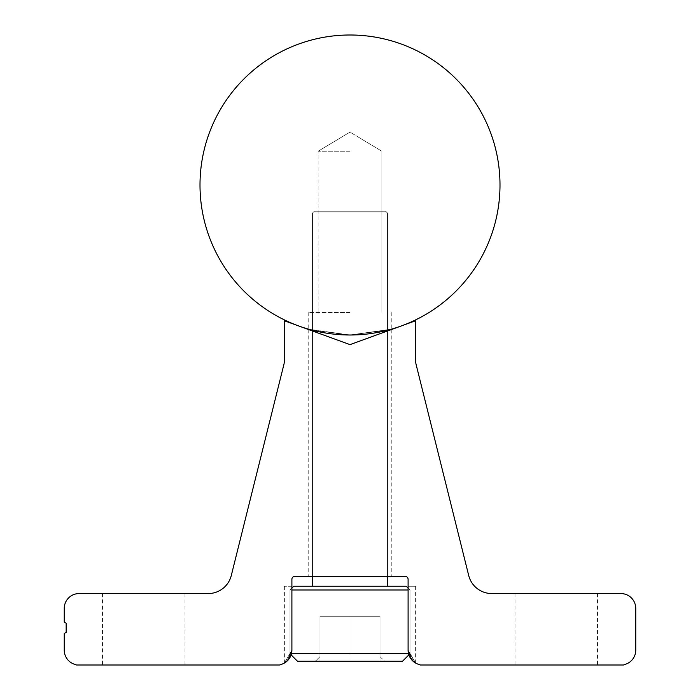 <?xml version="1.0" encoding="UTF-8"?>
<svg xmlns="http://www.w3.org/2000/svg" width="700" height="700" viewBox="0 0 700 700"><rect width="100%" height="100%" fill="white"/><g stroke="black" fill="none" stroke-linecap="round" stroke-linejoin="round"><path stroke-width="0.53" stroke-dasharray="3.5 2.62" d="M411.793 659.934L408.1 650.142L411.793 659.934L408.1 650.142L408.1 588.105L409.999 589.995L406.254 586.25L293.746 586.25L406.254 586.25L293.746 586.25L406.254 586.25L293.746 586.25L406.254 586.25L293.746 586.25L406.254 586.25L293.746 586.25L290.001 589.995L408.1 589.995M286.93 661.229L291.9 650.142L286.93 661.229L291.9 650.142L284.375 663.066L286.956 661.202L284.375 663.066L291.9 650.142A14.857 14.857 0 0 1 282.118 664.108L279.659 665L76.493 665L74.025 664.108A14.857 14.857 0 0 1 64.251 650.142L64.251 633.517L66.159 632.424L66.159 623.192L64.251 622.09L64.251 608.423A14.857 14.857 0 0 1 79.109 593.565L208.18 593.565A23.809 23.809 0 0 0 231.289 575.514L283.806 364.866A23.809 23.809 0 0 0 284.515 359.1L284.515 320.793L350 344.627L308.752 329.613L350 344.627L308.752 329.613L350 344.627L308.752 329.613L350 344.627L308.752 329.613L350 344.627L308.752 329.613L350 344.627L415.485 320.793L415.485 359.1A23.809 23.809 0 0 0 416.194 364.866L468.711 575.514A23.809 23.809 0 0 0 491.82 593.565L620.891 593.565A14.857 14.857 0 0 1 635.749 608.423L635.749 650.142A14.857 14.857 0 0 1 625.975 664.108L623.508 665L420.341 665L417.882 664.108A14.857 14.857 0 0 1 408.1 650.142L415.625 663.066L408.1 650.142L408.1 579.276A2.861 2.861 0 0 0 405.248 576.415L294.752 576.415A2.861 2.861 0 0 0 291.9 579.276L291.9 650.142L291.9 588.105L291.9 650.142L291.9 588.105L291.9 650.142L291.9 588.105L291.9 650.142L291.9 588.105L291.9 650.142L291.9 588.105L290.001 589.995L409.999 589.995L290.001 589.995L409.999 589.995L290.001 589.995L409.999 589.995L290.001 589.995L409.999 589.995L290.001 589.995L290.001 653.747L291.454 653.747M291.121 654.876L297.5 661.246L402.5 661.246L297.5 661.246L402.5 661.246L297.5 661.246L402.5 661.246L297.5 661.246L402.5 661.246L297.5 661.246L402.5 661.246L409.999 653.747L290.001 653.747L290.001 589.995L291.9 589.995M408.879 654.876L409.999 653.747L409.999 589.995L409.999 653.747L290.001 653.747L409.999 653.747L290.001 653.747L290.001 589.995L293.746 586.25L290.001 589.995L290.001 653.747L409.999 653.747L409.999 589.995L406.254 586.25L409.999 589.995L409.999 653.747L290.001 653.747L409.999 653.747L290.001 653.747L290.001 589.995L293.746 586.25M315.359 661.246L350 661.246L315.359 661.246L319.996 661.246L319.996 656.609L315.359 661.246L384.641 661.246L380.004 661.246L380.004 656.609L380.004 661.246L315.359 661.246L319.996 661.246L319.996 656.609L319.996 661.246L384.641 661.246L380.004 661.246L380.004 656.609L380.004 661.246L315.359 661.246L319.996 661.246L319.996 656.609L315.359 661.246L319.996 656.609L319.996 661.246L384.641 661.246L380.004 661.246L380.004 656.609L380.004 661.246L315.359 661.246L319.996 656.609L319.996 661.246L319.996 656.609L319.996 661.246L384.641 661.246L380.004 661.246L380.004 656.609L380.004 661.246L315.359 661.246L319.996 656.609L319.996 661.246L319.996 656.609M385.717 211.251L314.283 211.251L312.498 213.036L387.502 213.036L312.498 213.036L387.502 213.036L312.498 213.036L387.502 213.036L312.498 213.036L387.502 213.036L312.498 213.036L387.502 213.036L312.498 213.036L312.498 330.234L350 335.002L312.498 330.234L350 335.002L312.498 330.234L350 335.002L391.248 329.219L350 335.002L391.248 329.219L350 335.002L387.502 330.234L387.502 213.036L385.717 211.251L314.283 211.251L385.717 211.251L387.502 213.036L387.502 586.25L312.498 586.25L387.502 586.25L312.498 586.25L312.498 213.036L314.283 211.251L385.717 211.251L314.283 211.251L312.498 213.036L312.498 586.25L387.502 586.25L312.498 586.25L387.502 586.25L387.502 213.036L385.717 211.251L314.283 211.251L385.717 211.251L387.502 213.036L387.502 586.25L312.498 586.25L312.498 213.036L314.283 211.251L385.717 211.251L314.283 211.251L312.498 213.036L312.498 586.25L387.502 586.25L312.498 586.25L387.502 586.25L387.502 213.036L385.717 211.251L314.283 211.251M312.498 576.415L312.498 330.977M387.502 576.415L387.502 330.977M408.546 653.747L409.999 653.747L409.999 589.995L406.254 586.25M319.996 616.245L380.004 616.245L319.996 616.245L319.996 661.246L384.641 661.246L380.004 661.246L380.004 656.609L380.004 661.246L319.996 661.246L319.996 616.245L350 616.245L350 661.246L350 616.245L380.004 616.245L380.004 661.246L380.004 616.245L319.996 616.245L319.996 661.246L319.996 616.245L350 616.245L350 661.246L350 616.245L380.004 616.245L380.004 661.246L380.004 616.245L319.996 616.245L319.996 661.246L319.996 616.245L350 616.245L350 661.246L350 616.245L380.004 616.245L380.004 661.246L380.004 616.245L319.996 616.245L319.996 661.246L319.996 616.245L350 616.245L350 661.246L350 616.245L380.004 616.245L380.004 661.246L380.004 616.245L319.996 616.245L319.996 661.246L319.996 616.245M297.5 661.246L290.001 653.747L297.5 661.246L290.001 653.747L409.999 653.747L402.5 661.246M350 616.245L350 661.246L350 616.245M380.004 616.245L380.004 661.246L380.004 616.245M350 151.252L318.124 151.252L350 151.252M350 312.498L308.752 312.498L350 312.498M309.426 329.411L308.787 329.227M311.902 330.085L350 335.002L387.502 330.234L350 335.002L308.752 329.219L346.29 334.95M500.001 185.001A150.001 150.001 0 0 0 350 35A150.001 150.001 0 0 0 199.999 185.001A150.001 150.001 0 0 0 350 335.002A150.001 150.001 0 0 0 500.001 185.001M390.408 329.455L350 335.002M556.246 665L597.503 665L556.246 665M556.246 593.565L597.503 593.565L556.246 593.565M143.754 665L102.498 665L143.754 665M143.754 593.565L102.498 593.565L143.754 593.565M350 576.415L308.752 576.415L350 576.415M413.07 661.229L408.1 650.142L415.293 662.865M408.1 586.25L415.625 586.25L408.1 586.25L415.625 586.25L408.1 586.25L415.625 586.25L408.1 586.25L415.625 586.25L408.1 586.25L415.625 586.25L408.1 586.25L408.1 650.142L408.1 588.105L408.1 650.142L415.24 662.839M408.1 650.142L415.625 663.066L408.1 650.142L408.1 588.105L408.1 650.142M288.321 659.811L291.9 650.142L291.9 586.25L284.375 586.25L291.9 586.25M291.9 650.142L289.783 657.781L291.9 650.142L284.375 663.066L291.9 650.142M350 344.627L391.248 329.613L350 344.627M380.004 656.609L384.641 661.246M381.876 312.498L381.876 151.252L381.876 312.498L381.876 151.252L381.876 312.498L381.876 151.252L350 132.099L381.876 151.252L350 132.099L381.876 151.252L350 132.099L318.124 151.252L350 132.099L318.124 151.252L350 132.099L318.124 151.252L318.124 312.498M308.752 312.498L308.752 329.219M391.248 312.498L391.248 329.219M514.999 593.565L514.999 665M102.498 593.565L102.498 665M308.752 329.613L308.752 576.415M391.248 329.613L391.248 576.415M185.001 593.565L185.001 665M597.503 593.565L597.503 665M284.375 586.25L284.375 663.066M415.625 586.25L415.625 663.066"/><path stroke-width="1.05" d="M291.9 586.25L291.9 588.105L291.9 586.25L291.9 588.105L291.9 586.25L291.9 588.105L291.9 586.25L291.9 588.105L291.9 586.25L291.9 588.105L293.746 586.25L406.254 586.25L408.1 588.105L408.1 586.25M408.879 654.876L402.5 661.246L297.5 661.246L291.121 654.876M312.498 586.25L312.498 576.415M312.498 330.977L312.498 330.234L308.787 329.227M387.502 586.25L387.502 576.415M387.502 330.977L387.502 330.234L390.408 329.455M291.454 653.747L408.546 653.747M408.1 589.995L291.9 589.995M309.453 329.42L311.902 330.085M346.29 334.95L350 335.002M500.001 185.001A150.001 150.001 0 0 0 350 35A150.001 150.001 0 0 0 199.999 185.001A150.001 150.001 0 0 0 350 335.002A150.001 150.001 0 0 0 500.001 185.001M415.03 662.707L411.793 659.934L415.293 662.865M415.24 662.839L411.793 659.934M408.1 650.142A14.857 14.857 0 0 0 417.882 664.108L420.341 665L623.508 665L625.975 664.108A14.857 14.857 0 0 0 635.749 650.142L635.749 608.423A14.857 14.857 0 0 0 620.891 593.565L491.82 593.565A23.809 23.809 0 0 1 468.711 575.514L416.194 364.866A23.809 23.809 0 0 1 415.485 359.1L415.485 320.793L350 344.627L284.515 320.793L284.515 359.1A23.809 23.809 0 0 1 283.806 364.866L231.289 575.514A23.809 23.809 0 0 1 208.18 593.565L79.109 593.565A14.857 14.857 0 0 0 64.251 608.423L64.251 622.09L66.159 623.192L66.159 632.424L64.251 633.517L64.251 650.142A14.857 14.857 0 0 0 74.025 664.108L76.493 665L279.659 665L282.118 664.108A14.857 14.857 0 0 0 291.9 650.142L291.9 579.276A2.861 2.861 0 0 1 294.752 576.415L405.248 576.415A2.861 2.861 0 0 1 408.1 579.276L408.1 650.142M414.96 662.664L413.07 661.229M289.783 657.781L286.956 661.202L289.783 657.781M288.321 659.811L284.375 663.066L286.93 661.229"/></g></svg>
